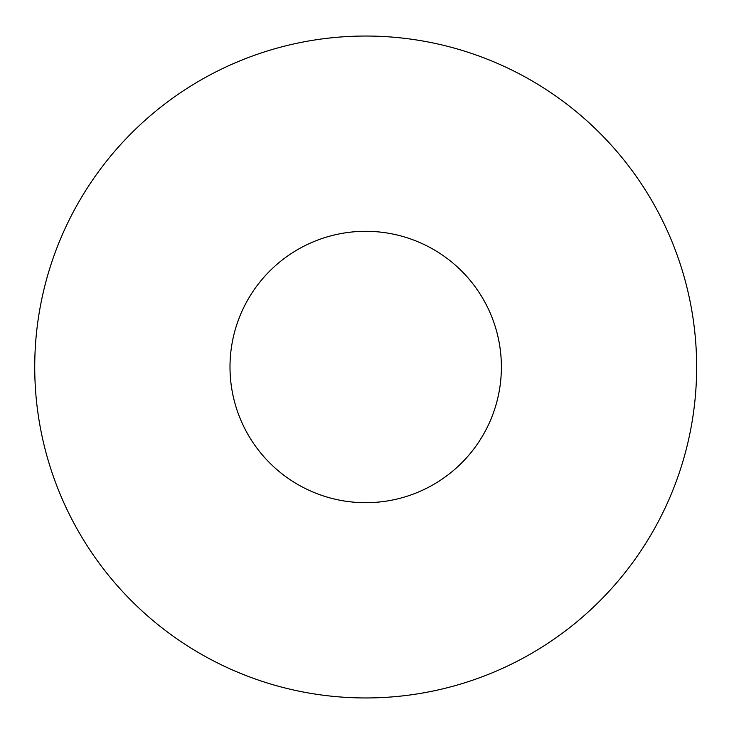 <?xml version="1.0" encoding="UTF-8"?>
<svg xmlns="http://www.w3.org/2000/svg" width="734" height="734" viewBox="0 0 734 734"><rect width="100%" height="100%" fill="white"/><g stroke="black" fill="none" stroke-linecap="round" stroke-linejoin="round"><path stroke-width="1.1" d="M696.649 367A330.951 330.951 0 0 0 200.217 80.382A330.951 330.951 0 0 0 200.217 653.618A330.951 330.951 0 0 0 696.649 367M501.386 367A135.689 135.689 0 0 0 297.848 249.487A135.689 135.689 0 0 0 297.848 484.513A135.689 135.689 0 0 0 501.386 367"/></g></svg>
